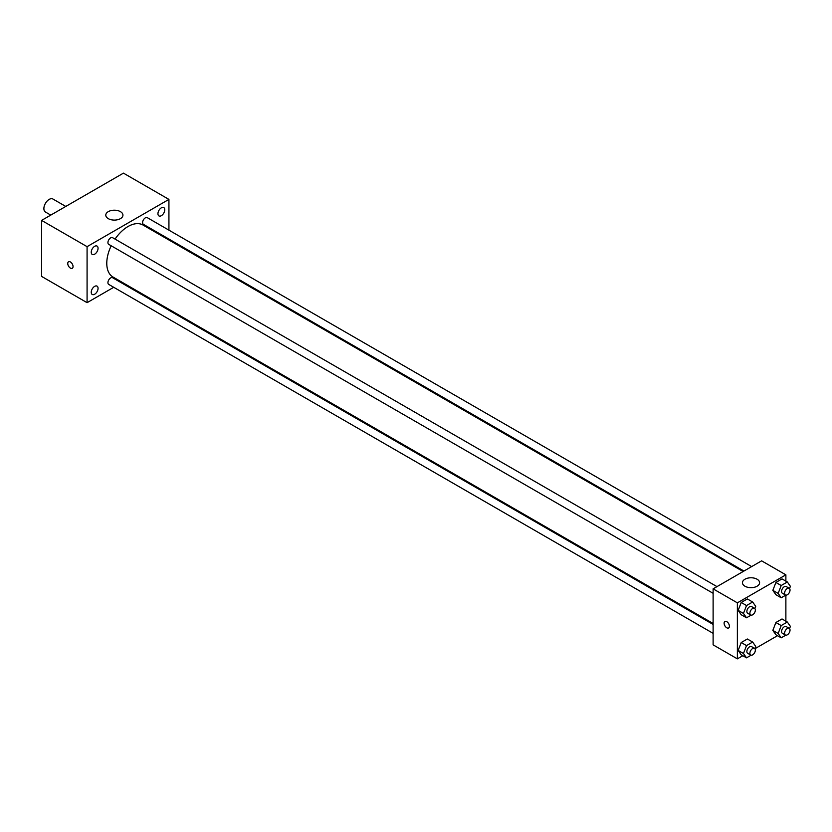 <?xml version="1.0" encoding="UTF-8"?>
<svg xmlns="http://www.w3.org/2000/svg" width="832" height="832" viewBox="0 0 832 832"><rect width="100%" height="100%" fill="white"/><g stroke="black" fill="none" stroke-linecap="round" stroke-linejoin="round"><path stroke-width="1.25" d="M65.78 206.44L52.926 199.025A7.498 4.337 120 0 0 47.154 201.032A7.498 4.337 120 0 0 43.878 208.582A7.498 4.337 120 0 0 45.427 212.025L50.773 215.103M113.714 287.29L87.079 302.671L41.6 276.411L41.6 220.397L123.458 173.139L168.927 199.399L168.927 230.152M161.356 207.823A4.815 2.787 120 0 0 158.205 212.066A4.815 2.787 120 0 0 158.943 215.925A4.815 2.787 120 0 0 163.758 213.148A4.815 2.787 120 0 0 163.758 207.584A4.815 2.787 120 0 0 161.356 207.823M94.65 246.324A4.815 2.787 120 0 0 91.51 250.578A4.815 2.787 120 0 0 92.248 254.436A4.815 2.787 120 0 0 97.063 251.649A4.815 2.787 120 0 0 97.063 246.085A4.815 2.787 120 0 0 94.65 246.324M94.65 286.374A4.815 2.787 120 0 0 91.51 290.618A4.815 2.787 120 0 0 92.248 294.486A4.815 2.787 120 0 0 97.063 291.699A4.815 2.787 120 0 0 97.063 286.135A4.815 2.787 120 0 0 94.65 286.374M87.079 302.671L87.079 246.657L41.6 220.397M87.079 246.657L168.927 199.399M120.422 218.65A8.58 4.95 180 0 1 111.082 219.721A8.58 4.95 180 0 1 105.789 215.145A8.58 4.95 180 0 1 114.358 210.194A8.58 4.95 180 0 1 122.938 215.145A8.58 4.95 180 0 1 120.422 218.65M122.242 282.36L121.43 282.828M73.05 266.562A3.754 2.163 60 0 1 72.28 268.278A3.754 2.163 60 0 1 68.526 266.115A3.754 2.163 60 0 1 68.526 261.789A3.754 2.163 60 0 1 71.417 262.787A3.754 2.163 60 0 1 73.05 266.562M72.28 268.278A3.754 2.163 60 0 1 68.526 266.115A3.754 2.163 60 0 1 68.526 261.778M168.927 239.065L168.927 240.001M751.66 566.592L147.274 217.651A3.858 2.226 120 0 0 145.34 217.849A3.858 2.226 120 0 0 142.615 222.57A3.858 2.226 120 0 0 143.416 224.338L743.943 571.054M713.118 624.437L112.59 277.722A3.858 2.226 120 0 0 110.666 277.919A3.858 2.226 120 0 0 107.931 282.641A3.858 2.226 120 0 0 108.732 284.409L713.118 633.35M716.976 586.612L112.59 237.682A3.858 2.226 120 0 0 110.666 237.869A3.858 2.226 120 0 0 108.139 241.27A3.858 2.226 120 0 0 108.732 244.358L713.118 593.299M111.197 245.783A30.014 17.326 120 0 0 106.777 263.286A30.014 17.326 120 0 0 112.996 277.025L713.118 623.501M743.132 571.522L143.01 225.035A30.014 17.326 120 0 0 115.055 239.096M742.83 655.71L737.37 658.861L713.118 644.852L713.118 588.848L761.623 560.841L785.876 574.839L785.876 581.142M777.514 635.69L754.946 648.71M775.902 594.714L772.845 590.356L775.902 582.452L782.028 578.916L775.902 582.452L772.845 590.356L775.902 594.714L781.206 597.771L778.149 593.414L781.206 585.52L787.332 581.984L790.4 586.342L789.547 588.536M741.218 654.784L738.161 650.426L741.218 642.533L747.344 638.997L741.218 642.533L738.161 650.426L741.218 654.784L746.533 657.842L743.465 653.484L746.533 645.59L752.658 642.054L755.716 646.412L754.863 648.606M785.876 595.14L785.876 621.192M737.37 658.861L737.37 602.846L785.876 574.839M775.902 634.754L772.845 630.396L775.902 622.502L782.028 618.966L775.902 622.502L772.845 630.396L775.902 634.754L781.206 637.822L778.149 633.464L781.206 625.57L787.332 622.034L790.4 626.392L789.547 628.586M741.218 614.734L738.161 610.376L741.218 602.482L747.344 598.946L741.218 602.482L738.161 610.376L741.218 614.734L746.533 617.791L743.465 613.434L746.533 605.54L752.658 602.004L755.716 606.362L754.863 608.566M737.37 602.846L713.118 588.848M744.952 586.217A8.58 4.95 180 0 1 742.446 582.722A8.58 4.95 180 0 1 751.015 577.772A8.58 4.95 180 0 1 759.595 582.722A8.58 4.95 180 0 1 754.302 587.288A8.58 4.95 180 0 1 744.952 586.217M729.414 626.257A3.754 2.163 60 0 1 728.634 627.973A3.754 2.163 60 0 1 724.89 625.81A3.754 2.163 60 0 1 724.89 621.483A3.754 2.163 60 0 1 727.782 622.482A3.754 2.163 60 0 1 729.414 626.257M728.645 627.973A3.754 2.163 60 0 1 724.89 625.81A3.754 2.163 60 0 1 724.89 621.473M751.119 615.15L746.533 617.791M754.551 608.306L751.525 606.559A3.858 2.226 120 0 0 748.55 607.589A3.858 2.226 120 0 0 746.866 611.478A3.858 2.226 120 0 0 747.666 613.246L750.693 614.994A3.858 2.226 120 0 0 754.551 612.768A3.858 2.226 120 0 0 754.551 608.306A3.858 2.226 120 0 0 751.577 609.346A3.858 2.226 120 0 0 749.892 613.226A3.858 2.226 120 0 0 750.693 614.994M743.465 613.434L738.161 610.376M746.533 605.54L741.218 602.482M752.658 602.004L747.344 598.946M785.793 595.119L781.206 597.771M789.235 588.286L786.198 586.539A3.858 2.226 120 0 0 783.234 587.569A3.858 2.226 120 0 0 781.55 591.448A3.858 2.226 120 0 0 782.34 593.216L785.377 594.974A3.858 2.226 120 0 0 789.235 592.738A3.858 2.226 120 0 0 789.235 588.286A3.858 2.226 120 0 0 786.261 589.316A3.858 2.226 120 0 0 784.576 593.206A3.858 2.226 120 0 0 785.377 594.974M778.149 593.414L772.845 590.356M781.206 585.52L775.902 582.452M787.332 581.984L782.028 578.916M751.119 655.2L746.533 657.842M754.551 648.357L751.525 646.61A3.858 2.226 120 0 0 748.55 647.639A3.858 2.226 120 0 0 746.866 651.529A3.858 2.226 120 0 0 747.666 653.286L750.693 655.044A3.858 2.226 120 0 0 754.551 652.818A3.858 2.226 120 0 0 754.551 648.357A3.858 2.226 120 0 0 751.577 649.397A3.858 2.226 120 0 0 749.892 653.276A3.858 2.226 120 0 0 750.693 655.044M743.465 653.484L738.161 650.426M746.533 645.59L741.218 642.533M752.658 642.054L747.344 638.997M785.793 635.17L781.206 637.822M789.235 628.337L786.198 626.579A3.858 2.226 120 0 0 783.234 627.619A3.858 2.226 120 0 0 781.55 631.498A3.858 2.226 120 0 0 782.34 633.266L785.377 635.014A3.858 2.226 120 0 0 789.235 632.788A3.858 2.226 120 0 0 789.235 628.337A3.858 2.226 120 0 0 786.261 629.366A3.858 2.226 120 0 0 784.576 633.256A3.858 2.226 120 0 0 785.377 635.014M778.149 633.464L772.845 630.396M781.206 625.57L775.902 622.502M787.332 622.034L782.028 618.966"/></g></svg>
